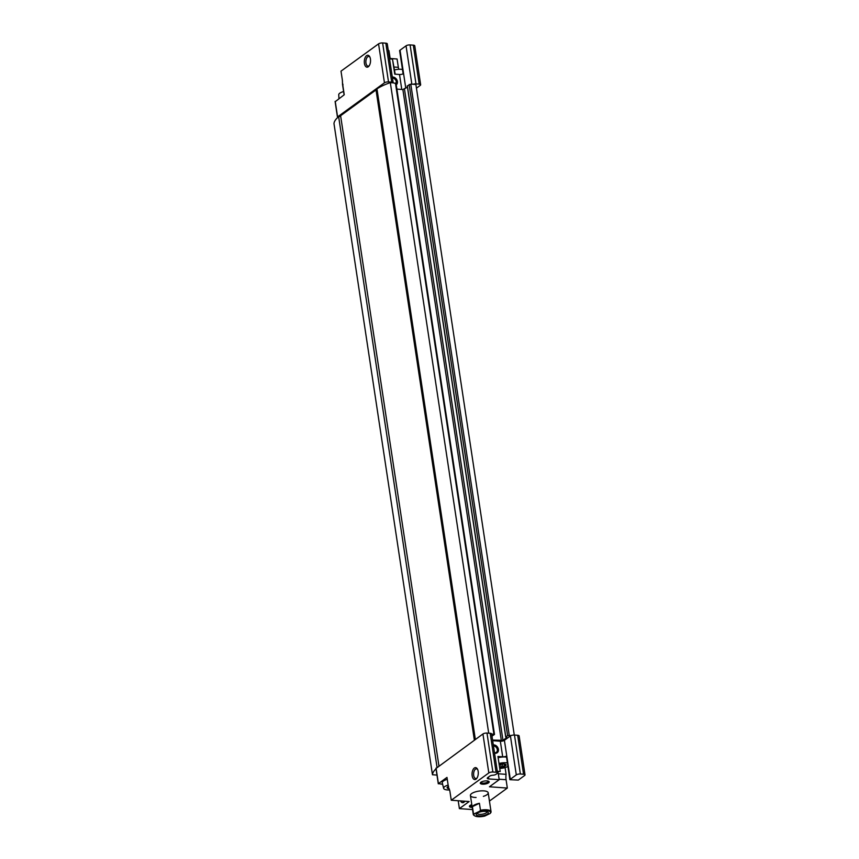 <?xml version="1.0" encoding="UTF-8"?>
<svg xmlns="http://www.w3.org/2000/svg" width="859" height="859" viewBox="0 0 859 859"><rect width="100%" height="100%" fill="white"/><g stroke="black" fill="none" stroke-linecap="round" stroke-linejoin="round"><path stroke-width="1.29" d="M502.354 764.07L502.708 766.389L505.554 765.82A4.198 1.439 -8.6 0 1 501.935 767.012L501.087 766.604L500.743 764.338M505.36 765.186L505.382 764.446L505.36 765.186M502.708 766.389L501.935 767.012A4.198 1.439 -8.6 0 1 499.992 767.098M499.627 764.682A4.198 1.439 -8.6 0 1 502 764.113A4.198 1.439 -8.6 0 1 505.049 764.177A4.198 1.439 -8.6 0 1 505.575 764.37L505.575 764.37A4.198 1.439 -8.6 0 1 505.554 765.82M447.754 786.801L447.754 787.639L448.581 786.307M448.312 786.49L448.548 788.025L447.636 788.315L447.754 787.639L447.636 788.315A4.198 1.439 -8.6 0 1 447.668 786.865A4.198 1.439 -8.6 0 1 447.893 786.715A4.198 1.439 -8.6 0 1 448.344 786.468M449.085 788.648A4.198 1.439 -8.6 0 1 447.636 788.315M395.194 74.175L392.488 59.121L394.753 74.142L399.51 74.486A2.996 1.02 171.4 0 0 403.215 73.788L399.682 50.413A2.996 1.02 171.4 0 0 400.036 50.198L405.792 88.241M416.443 88.155L420.244 85.385A2.996 1.02 171.4 0 0 420.652 84.751L414.757 45.795A2.996 1.02 171.4 0 0 413.297 45.151L410.097 44.926A2.996 1.02 171.4 0 0 406.039 45.828L400.036 50.198M497.952 756.468L500.217 771.5L497.952 756.468L502.698 756.811A2.996 1.02 171.4 0 0 506.413 756.113L509.945 779.489A2.996 1.02 171.4 0 0 510.3 779.274L516.302 774.904A2.996 1.02 171.4 0 1 520.361 774.002L523.561 774.227A2.996 1.02 171.4 0 1 525.021 774.872A2.996 1.02 171.4 0 1 524.613 775.505L518.31 780.09L509.87 779.682L506.456 756.435M492.658 740.673L500.346 741.231A2.996 1.02 171.4 0 0 504.405 740.318L510.3 779.274M494.548 753.139A4.488 3.522 54 0 0 498.456 749.703A4.488 3.522 54 0 0 493.946 744.893A4.488 3.522 54 0 0 493.302 744.914M500.217 771.5L497.941 771.328L499.208 779.682L488.728 778.93A2.996 1.02 171.4 0 1 487.268 778.286A2.996 1.02 171.4 0 1 487.676 777.653L489.77 776.117A2.996 1.02 171.4 0 1 492.916 775.215A2.996 1.02 171.4 0 0 496.062 774.303L497.136 773.529A2.996 1.02 171.4 0 0 497.533 772.896A2.996 1.02 171.4 0 0 496.072 772.252L492.883 772.026A2.996 1.02 171.4 0 0 488.825 772.939L451.265 800.234L469.164 801.522L459.393 808.62L472.547 809.565M499.208 779.682L489.447 786.78L507.336 788.068L506.08 779.714A9.739 5.036 94.1 0 1 506.101 774.346L498.317 773.787M474.329 768.032A5.992 3.103 -85.9 0 0 472.278 776.429A5.992 3.103 -85.9 0 0 476.691 778.49A5.992 3.103 -85.9 0 0 477.379 768.966A5.992 3.103 -85.9 0 0 474.329 768.032M451.265 800.234L449.998 791.891A9.739 5.036 -85.9 0 0 448.527 787.617L446.981 777.406L438.412 783.633L442.632 784.299M491.982 736.163L494.494 734.424L491.649 734.005A2.996 1.02 171.4 0 0 491.649 733.94A2.996 1.02 171.4 0 0 490.188 733.296L486.989 733.071A2.996 1.02 171.4 0 0 482.93 733.973L436.114 768.386M392.488 59.121L390.211 58.949L388.944 50.606L388.289 50.563M396.246 84.826A4.488 3.522 54 0 0 397.051 80.252A4.488 3.522 54 0 0 392.939 77.042A4.488 3.522 54 0 0 392.295 77.052M488.223 781.11A3.683 1.256 -8.6 0 1 488.266 781.239A3.683 1.256 -8.6 0 1 487.762 782.012A3.683 1.256 -8.6 0 1 483.757 783.14A3.683 1.256 -8.6 0 1 480.986 782.334A3.683 1.256 -8.6 0 1 480.986 782.205M462.561 801.05A4.853 2.513 -85.9 0 0 463.635 801.64A4.853 2.513 -85.9 0 0 464.794 801.211M335.278 101.641L344.234 94.758L342.44 82.851A9.739 5.036 -85.9 0 0 342.269 79.511L341.002 71.157L378.561 43.863L384.456 82.818L337.576 116.888L337.984 117.275A41.93 14.345 171.4 0 0 333.979 123.589L432.464 774.754L436.973 775.076M366.589 55.652A5.992 3.103 -85.9 0 0 364.549 64.049A5.992 3.103 -85.9 0 0 368.951 66.111A5.992 3.103 -85.9 0 0 369.638 56.587A5.992 3.103 -85.9 0 0 366.589 55.652M390.136 58.487L397.073 58.992L398.34 67.335L394.12 67.034M395.849 83.516L393.164 82.84A2.996 1.02 171.4 0 0 393.164 82.786L387.269 43.82A2.996 1.02 171.4 0 0 385.82 43.175L382.62 42.95A2.996 1.02 171.4 0 0 378.561 43.863M458.201 800.738L459.393 808.62M489.437 801.082L507.336 788.068M476.079 797.474A8.987 3.071 -8.6 0 1 470.421 795.498A8.987 3.071 -8.6 0 1 478.839 791.107A8.987 3.071 -8.6 0 1 488.191 792.803A8.987 3.071 -8.6 0 1 486.967 794.704A8.987 3.071 -8.6 0 1 483.359 796.368M488.567 782.817A4.488 1.535 -8.6 0 1 482.898 784.203A4.488 1.535 -8.6 0 1 480.514 782.613A4.488 1.535 -8.6 0 1 484.508 781.024A4.488 1.535 -8.6 0 1 488.792 781.357A4.488 1.535 -8.6 0 1 488.567 782.817M472.225 807.417A4.488 1.535 -8.6 0 1 469.648 805.828A4.488 1.535 -8.6 0 1 471.806 804.658M514.273 735.036L415.885 84.472L410.774 84.107L407.381 86.007M407.434 87.038L402.871 89.54L396.901 89.111M505.071 767.581L506.101 774.346M525.021 774.872L519.126 735.916A2.996 1.02 171.4 0 0 517.666 735.272L514.477 735.046A2.996 1.02 171.4 0 0 511.502 735.433A2.996 1.02 171.4 0 0 510.418 735.948L504.405 740.318M511.502 735.433L507.626 735.626L505.736 737.065L506.885 737.494L502.977 740.34L492.572 740.071M337.984 117.275A41.93 14.345 171.4 0 1 338.65 116.727L437.048 767.334M436.028 768.826A41.93 14.345 171.4 0 0 432.464 774.754M338.65 116.727L340.679 116.266M474.372 740.2L376.027 89.959L340.604 115.718L438.938 765.96M376.027 89.959L377.08 89.723M393.164 82.84L390.319 82.636A41.93 14.345 171.4 0 0 376.961 88.874L475.349 739.481M390.319 82.636L488.707 733.189M393.164 82.786A2.996 1.02 171.4 0 0 391.704 82.142L388.515 81.906A2.996 1.02 171.4 0 0 384.456 82.818M398.769 69.278A9.739 5.036 94.1 0 1 398.34 67.335M420.652 84.751A2.996 1.02 171.4 0 0 419.192 84.107L415.992 83.881A2.996 1.02 171.4 0 0 413.029 84.268M460.574 800.91A5.992 3.103 -85.9 0 0 464.547 801.619A5.992 3.103 -85.9 0 0 464.837 801.211M343.009 84.934L342.44 82.851M472.063 806.365A3.683 1.256 -8.6 0 1 470.109 805.559A3.683 1.256 -8.6 0 1 470.109 805.431M494.494 752.763A3.683 2.888 54 0 0 496.341 752.344A3.683 2.888 54 0 0 497.028 748.597A3.683 2.888 54 0 0 493.657 745.945A3.683 2.888 54 0 0 493.463 745.934M396.063 83.602A3.683 2.888 54 0 0 395.698 80.102A3.683 2.888 54 0 0 392.649 78.094A3.683 2.888 54 0 0 392.456 78.083M477.647 769.514A4.853 2.513 -85.9 0 0 476.487 768.826A4.853 2.513 -85.9 0 0 475.457 769.159A4.853 2.513 -85.9 0 0 473.61 774.474A4.853 2.513 -85.9 0 0 475.789 778.512A4.853 2.513 -85.9 0 0 477.035 777.996M369.907 57.134A4.853 2.513 -85.9 0 0 368.747 56.447A4.853 2.513 -85.9 0 0 367.716 56.78A4.853 2.513 -85.9 0 0 365.87 62.095A4.853 2.513 -85.9 0 0 368.049 66.132A4.853 2.513 -85.9 0 0 369.295 65.617M449.568 789.947A7.71 2.641 -8.6 0 1 443.641 788.358L442.278 782.871A8.236 2.813 -8.6 0 1 447.271 779.349M498.564 757.638A8.236 2.813 -8.6 0 1 506.466 757.133M443.641 788.358A7.71 2.641 -8.6 0 1 448.14 785.094M507.873 766.464A7.71 2.641 -8.6 0 1 499.959 768.397M499.433 763.393A7.71 2.641 -8.6 0 1 507.347 762.953M338.961 98.592L338.736 94.737A7.71 2.641 -8.6 0 1 343.6 91.548M394.56 69.933A7.71 2.641 -8.6 0 1 402.474 69.493M484.787 816.05A8.386 2.867 -8.6 0 1 474.683 815.825A8.386 2.867 -8.6 0 1 474.383 813.752L479.709 811.207A8.386 2.867 -8.6 0 1 488.148 810.81A8.386 2.867 -8.6 0 1 490.124 813.494A8.386 2.867 -8.6 0 1 490.113 813.505L484.787 816.05M479.172 815.867A6.142 2.105 -8.6 0 1 476.477 813.731A6.142 2.105 -8.6 0 1 481.931 811.551A6.142 2.105 -8.6 0 1 487.783 812.023A6.142 2.105 -8.6 0 1 486.312 814.665A6.142 2.105 -8.6 0 1 479.172 815.867M479.709 811.207L480.471 810.252A8.987 3.071 -8.6 0 1 491.047 811.734A8.987 3.071 -8.6 0 1 490.865 812.55L490.113 813.505M474.683 815.825L474.061 815.427A8.987 3.071 -8.6 0 1 473.277 814.418A8.987 3.071 -8.6 0 1 473.459 813.591L474.383 813.752M473.459 813.591L472.407 806.633L479.419 803.294A8.987 3.071 171.4 0 0 472.407 806.633M480.471 810.252L479.419 803.294M486.935 811.658A4.939 1.686 -8.6 0 1 486.967 811.776A4.939 1.686 -8.6 0 1 484.616 813.634A4.939 1.686 -8.6 0 1 479.601 814.321A4.939 1.686 -8.6 0 1 477.196 813.258A4.939 1.686 -8.6 0 1 477.185 813.129M504.287 764.048L504.544 765.777M500.346 741.231L502.698 756.811M488.449 777.084L488.728 778.93M506.08 779.714L499.133 779.22M482.93 733.973L488.825 772.939M436.061 768.053L438.412 783.633M399.51 74.486L401.776 89.465M335.225 101.308L337.576 116.888M517.666 735.272L523.561 774.227M514.477 735.046L520.361 774.002M510.418 735.948L516.302 774.904M490.188 733.296L496.072 772.252M486.989 733.071L492.883 772.026M395.43 83.001L493.904 734.166M402.871 89.54L501.355 740.694M404.492 89.175L502.977 740.34M407.338 85.782L505.822 736.936M409.142 84.472L507.626 735.626M410.774 84.107L509.247 735.261M413.297 45.151L419.192 84.107M410.097 44.926L415.992 83.881M406.039 45.828L411.848 84.182M385.82 43.175L391.704 82.142M382.62 42.95L388.515 81.906M435.942 768.236L438.294 783.827M335.107 101.502L337.458 117.082M491.649 733.94L497.533 772.896M396.01 83.259L494.494 734.424M407.263 85.911L505.736 737.065M342.473 84.085L344.105 94.855M399.607 50.606L403.129 73.842M491.047 811.734L488.191 792.803M473.277 814.418L470.421 795.498"/></g></svg>
